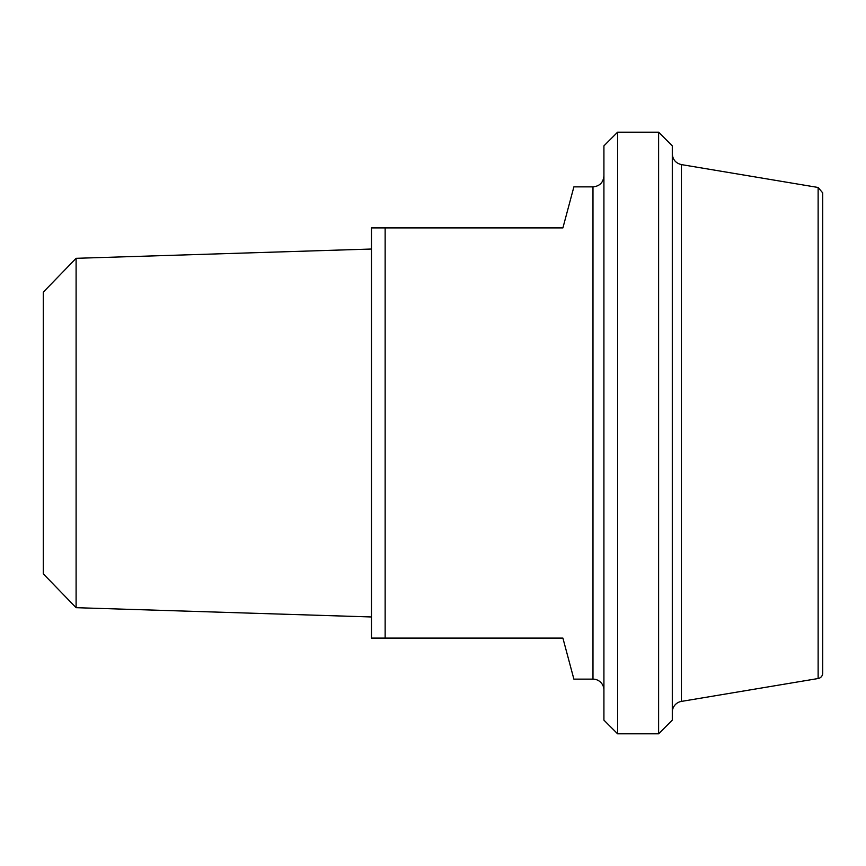 <?xml version="1.0" encoding="UTF-8"?>
<svg xmlns="http://www.w3.org/2000/svg" width="866" height="866" viewBox="0 0 866 866"><rect width="100%" height="100%" fill="white"/><g stroke="black" fill="none" stroke-linecap="round" stroke-linejoin="round"><path stroke-width="1.3" d="M592.983 679.128L592.983 186.872L573.887 186.872L562.9 227.899L371.471 227.899L371.471 638.101L562.9 638.101L573.887 679.128L592.983 679.128A10.944 10.944 0 0 1 603.916 690.061M385.143 638.101L385.143 227.899M76.1 258.317L43.3 292.156L43.3 573.844L76.1 607.683L76.1 258.317L371.471 249.029M617.599 433L617.599 132.184L658.615 132.184L658.615 733.816L617.599 733.816L617.599 433M617.599 132.184L603.916 145.856L603.916 720.144L617.599 733.816M658.615 733.816L672.287 720.144L672.287 145.856L658.615 132.184M672.287 712.188A10.944 10.944 0 0 1 681.423 701.406L681.423 164.594C675.761 163.219 672.709 159.625 672.287 153.812M822.7 673.131L822.7 192.869L822.7 673.131A5.467 5.467 0 0 1 818.132 678.522L681.423 701.406M681.423 164.594L818.132 187.478L818.132 678.522M592.983 186.872C599.629 186.222 603.277 182.574 603.916 175.939M818.132 187.478L822.7 192.869M76.1 607.683L371.471 616.971"/></g></svg>
